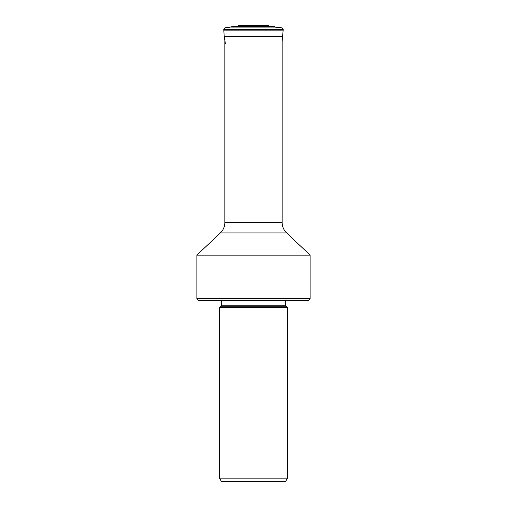 <?xml version="1.0" encoding="UTF-8"?>
<svg xmlns="http://www.w3.org/2000/svg" width="507" height="507" viewBox="0 0 507 507"><rect width="100%" height="100%" fill="white"/><g stroke="black" fill="none" stroke-linecap="round" stroke-linejoin="round"><path stroke-width="0.76" d="M310.126 255.135L310.126 298.655L308.345 300.442L198.655 300.442L196.874 298.655L196.874 255.135L310.126 255.135L286.626 232.922A14.266 14.266 0 0 1 282.158 222.554L282.158 41.365L283.229 29.324L282.177 27.898L269.496 26.339L268.342 25.521L242.175 25.35M269.496 26.339L232.054 26.694L237.504 26.339L238.658 25.521L237.504 26.339M232.054 26.694L224.823 27.898L223.771 29.324L224.823 27.898L232.054 26.694L274.946 26.694M283.229 29.324L223.771 29.324L223.802 30.141L283.21 29.932M283.198 30.141L223.802 30.141L224.214 36.567L225.419 43.824L224.214 36.567L282.786 36.567M285.695 300.442L285.695 305.201L221.305 305.201L221.305 300.442M285.695 305.201A1.426 1.426 0 0 0 286.113 306.209L220.887 306.209A1.426 1.426 0 0 0 221.305 305.201M286.113 306.209L287.475 307.572L219.525 307.572L220.887 306.209M219.525 307.572L219.525 478.152L287.475 478.152L287.475 307.572M287.475 478.152L285.46 481.65L221.54 481.65L219.525 478.152M310.126 298.655L196.874 298.655M196.874 255.135L220.374 232.922A14.266 14.266 0 0 0 224.842 222.554L224.842 36.567M268.342 25.521L238.658 25.521M282.177 27.898L224.823 27.898M286.626 232.922L220.374 232.922M282.158 222.554L224.842 222.554"/></g></svg>
